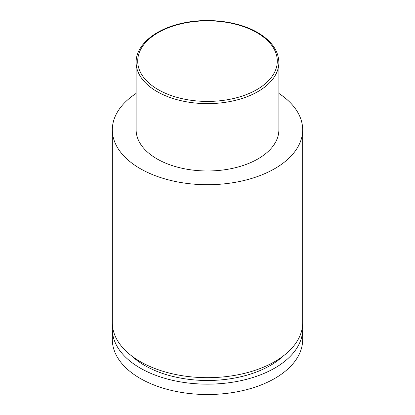 <?xml version="1.0" encoding="UTF-8"?>
<svg xmlns="http://www.w3.org/2000/svg" width="415" height="415" viewBox="0 0 415 415"><rect width="100%" height="100%" fill="white"/><g stroke="black" fill="none" stroke-linecap="round" stroke-linejoin="round"><path stroke-width="0.62" d="M302.504 325.972A95.17 54.946 180 0 1 302.67 329.209A95.17 54.946 180 0 1 243.921 379.974A95.17 54.946 180 0 1 140.208 368.064A95.17 54.946 180 0 1 112.33 329.209A95.17 54.946 180 0 1 112.496 325.972M302.67 329.209L302.67 339.569A95.17 54.946 180 0 1 243.921 390.333A95.17 54.946 180 0 1 140.208 378.423A95.17 54.946 180 0 1 112.33 339.569L112.33 329.209M283.222 356.018A88.826 51.284 180 0 1 144.695 365.47A88.826 51.284 180 0 1 131.778 356.018M278.875 93.427A95.17 54.946 180 0 1 302.67 129.77L302.67 322.735A95.17 54.946 180 0 1 243.921 373.495A95.17 54.946 180 0 1 140.208 361.584A95.17 54.946 180 0 1 112.33 322.735L112.33 129.77A95.17 54.946 180 0 1 136.125 93.427M278.875 62.426L278.875 129.77A71.375 41.21 180 0 1 234.812 167.842A71.375 41.21 180 0 1 157.031 158.909A71.375 41.21 180 0 1 136.125 129.77L136.125 62.426A71.375 41.21 180 0 0 157.031 91.565A71.375 41.21 180 0 0 234.812 100.497A71.375 41.21 180 0 0 278.875 62.426C278.496 50.64 271.42 40.686 257.642 32.562C238.801 21.456 208.906 17.58 183.783 22.908C156.035 28.376 135.814 44.649 136.125 62.426M302.67 129.77A95.17 54.946 180 0 1 243.921 180.53A95.17 54.946 180 0 1 140.208 168.62A95.17 54.946 180 0 1 112.33 129.77M158.151 89.619A69.787 40.291 0 0 0 256.849 89.619A69.787 40.291 0 0 0 256.849 32.64A69.787 40.291 0 0 0 158.151 32.64A69.787 40.291 0 0 0 158.151 89.619"/></g></svg>
